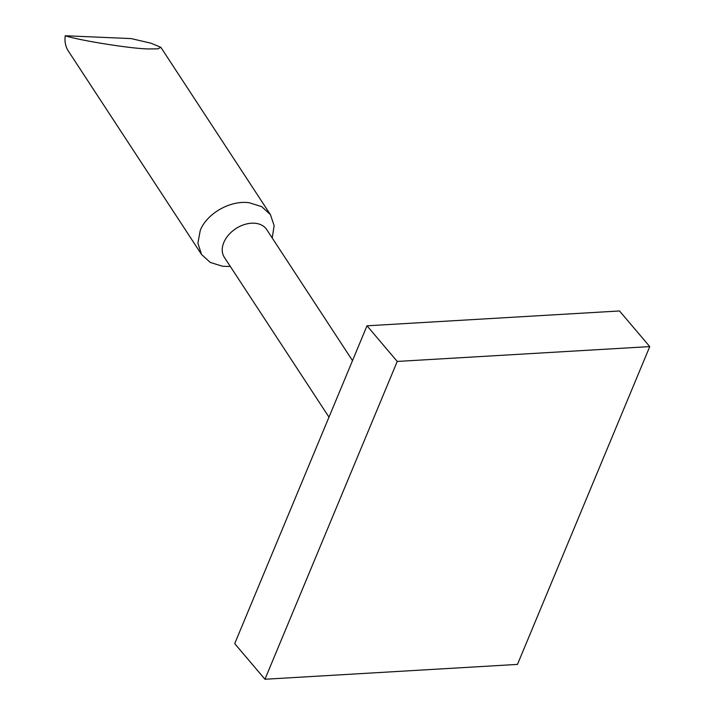 <?xml version="1.0" encoding="UTF-8"?>
<svg xmlns="http://www.w3.org/2000/svg" width="715" height="715" viewBox="0 0 715 715"><rect width="100%" height="100%" fill="white"/><g stroke="black" fill="none" stroke-linecap="round" stroke-linejoin="round"><path stroke-width="1.07" d="M649.756 346.596L517.472 664.405L264.952 679.25L234.708 643.616L367.001 325.808L619.512 310.962L649.756 346.596L397.245 361.441L264.952 679.25M397.245 361.441L367.001 325.808M352.513 360.619L266.704 229.578A25.32 17.687 146.8 0 0 244.843 224.421A25.32 17.687 146.8 0 0 223.804 242.51A25.32 17.687 146.8 0 0 224.34 257.32L328.98 417.14M272.201 237.961L274.14 225.654L270.44 214.679L261.681 206.635L249.178 202.729C230.328 200.066 206.805 213.454 200.227 230.516L197.894 243.189L201.541 254.486L210.246 262.432L222.714 266.293L230.328 266.472M65.244 35.75L131.203 38.592L151.071 43.231L160.839 47.297L157.988 48.843L148.479 48.942C131.953 48.808 79.454 40.487 65.244 35.75A39.718 27.742 146.8 0 0 68.3 50.988L201.541 254.477M160.839 47.297L270.44 214.679"/></g></svg>
